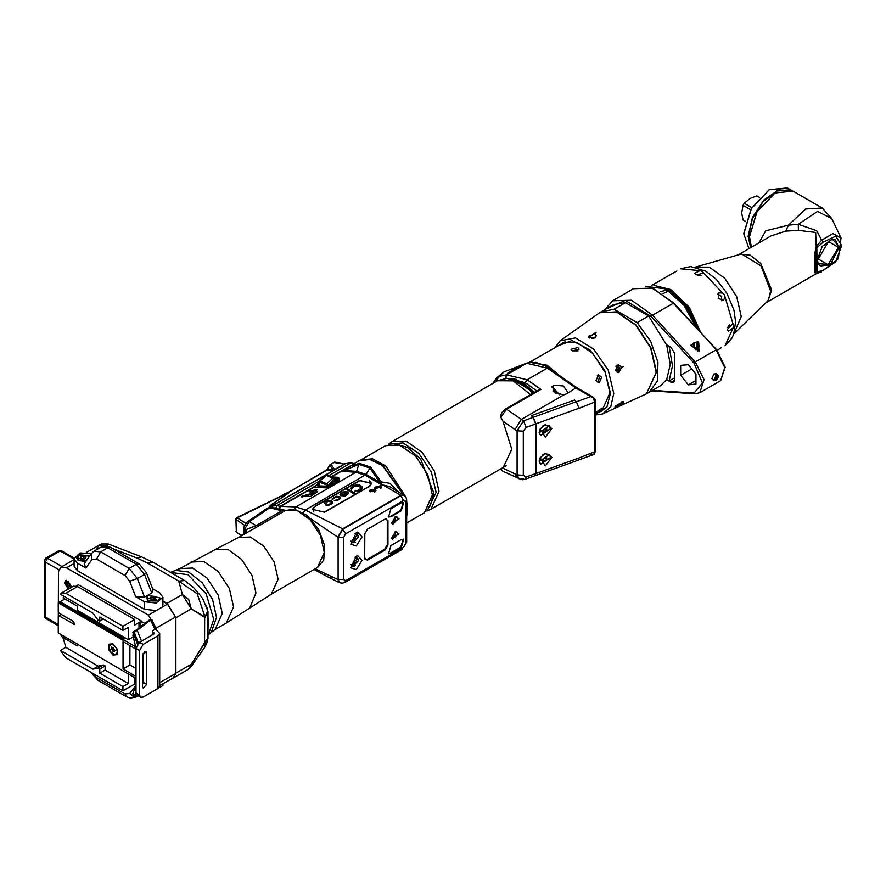 <?xml version="1.0" encoding="UTF-8"?>
<svg xmlns="http://www.w3.org/2000/svg" width="886" height="886" viewBox="0 0 886 886"><rect width="100%" height="100%" fill="white"/><g stroke="black" fill="none" stroke-linecap="round" stroke-linejoin="round"><path stroke-width="1.33" d="M701.036 275.513L697.747 275.524M727.76 327.51L729.411 324.664M721.747 300.775L721.569 296.422L717.893 294.086M702.199 271.337L703.473 273.187L696.031 274.87L694.746 273.187L699.984 270.684L702.199 271.337M676.959 271.016L673.15 273.132M654.023 285.425L670.647 289.534L689.253 307.309L700.638 332.272M659.804 286.665L670.049 290.553L687.647 307.088L698.954 330.434M717.162 350.291L721.259 347.755M725.08 345.64L733.065 327.986L728.281 331.264L727.461 329.315L732.644 323.711L733.608 325.738L733.065 327.986M725.08 297.164L723.408 300.398L718.247 298.338L719.044 292.845L722.677 293.011L724.405 294.783L733.065 324.066M697.803 329.182L686.362 306.578L669.063 291.029M697.515 328.861L688.699 310.122L675.221 295.437M696.163 327.388L683.97 305.305L666.793 289.833L664.655 288.681L645.717 286.422M660.314 291.749L666.316 290.11L667.346 291.605L663.105 293.576M602.203 311.219L613.655 304.618L625.527 302.669L648.641 316.003L666.671 345.064L669.185 346.515L672.485 365.641L669.185 380.958L666.671 379.507L660.513 385.787L649.061 392.398L657.434 380.936L658.01 362.352L650.667 341.188L637.189 322.615L614.076 309.269L600.974 312.016M669.185 380.958L674.744 377.746M666.671 379.507L670.226 364.334L666.671 345.064M648.641 316.003L637.189 322.615M647.766 393.063L649.061 392.398M695.898 384.125L688.3 384.812L680.703 375.354L680.703 365.409L688.3 364.722L695.898 374.18L695.898 384.125M666.56 344.743L671.123 347.378L674.744 353.636L674.744 380.249L673.681 382.586L671.123 382.331L666.56 379.695M717.162 374.357L713.939 374.014L711.945 378.51L713.474 380.293M695.731 342.35L690.681 345.263L699.563 351.532L697.603 341.276L696.174 342.505M688.3 384.812L695.898 380.426M680.703 375.354L691.722 368.986M697.769 349.383L695.344 349.593L693.793 342.937L697.149 342.417L698.689 349.084L697.769 349.383L696.219 342.716L697.149 342.417M692.553 344.189L696.795 349.472M697.382 351.321L699.552 348.287M699.087 343.181L697.603 341.276M698.855 348.464L696.839 343.259L698.855 348.464M698.689 344.311L697.171 344.122L696.33 345.673L697.016 347.412L698.522 347.611L699.364 346.061L698.689 344.311L696.994 344.433M697.127 347.434L697.791 346.204L699.364 346.061M697.791 346.204L697.116 344.455M716.01 380.57L716.453 375.653L718.48 376.816L716.453 380.315L714.26 380.747L716.01 374.867L717.749 374.7L716.065 373.726L713.861 374.08M711.945 378.366L714.26 380.747M717.749 374.7L718.468 376.572M717.627 378.089L717.627 376.517L716.453 376.417L715.279 377.879L715.279 379.441L716.453 379.551L717.627 378.089L715.91 377.093M715.279 378.865L716.453 379.551M625.527 302.669L614.076 309.269M623.545 403.008L614.895 407.161L623.113 401.38L623.545 403.008M623.545 366.405L615.316 370.791L623.545 366.405M596.101 332.272L595.015 337.909L588.636 337.61L596.101 332.272M560.129 344.61L562.477 342.893L576.697 342.328L592.756 353.425L605.238 372.441L609.911 392.974L601.771 410.971L599.113 412.134M617.697 372.541L619.27 367.236L617.132 365.032M595.503 337.488L589.135 337.721M578.104 350.823L572.245 350.834M597.972 382.663L599.401 377.436L597.308 375.265M615.98 366.051L618.251 372.142L616.113 365.885M615.892 366.195L618.151 372.231M589.91 337.267L592.313 338.463M529.828 362.352L547.171 365.265L559.177 375.365M572.201 350.812L571.027 349.261L577.871 347.545L579.045 349.261L572.201 350.812M596.09 380.493L598.449 374.889L601.749 377.226L599.169 382.863L596.09 380.493M596.101 412.333L602.004 408.136L601.76 409.066L596.101 412.333M535.709 362.396L546.717 366.051L555.5 372.796M536.971 390.914L525.176 382.686L505.795 378.134L506.46 374.867L499.327 376.384L496.714 377.801L492.893 383.428M512.429 371.422L507.578 373.194L513.371 369.584L520.647 366.671L506.46 374.867L527.137 379.717L547.304 368.078L526.616 363.227L520.647 366.671M527.259 363.016L532.309 362.141L544.713 365.564L548.556 367.956L547.304 368.078L575.8 387.979L567.317 393.539L563.496 395.078L553.584 391.601L553.462 385.244L563.418 385.919L567.926 392.52M563.496 395.078L521.234 419.477L514.999 429.566L502.905 421.127L511.743 449.202L502.905 468.151L517.081 474.874L523.305 475.284L523.305 431.183L526.218 427.384L535.676 423.984L535.676 473.556L534.712 475.826L525.265 479.237L526.218 476.967L523.305 475.284M576.376 401.768L590.707 396.585L575.8 387.979L577.085 387.869L548.556 367.956M594.24 398.622L590.707 396.585L592.978 397.05L577.03 387.835M593.642 398.822L594.761 402.665L594.761 452.237L593.642 454.562L590.707 454.385M594.107 454.252L593.642 454.562M523.56 478.617L518.975 478.805L517.081 474.874L517.081 430.773L523.56 420.817L533.007 417.406L531.434 415.623L533.217 417.262L535.886 423.84L535.886 473.545L578.99 457.996L578.026 460.266L534.579 475.882M517.214 477.775L514.999 473.667M525.265 479.237L522.186 479.725L516.948 477.632M517.081 477.709L502.561 471.086L500.778 468.927L502.905 468.151M500.778 417.295L500.579 415.456L502.406 411.99L505.574 409.044L506.537 409.21L500.778 417.295L502.905 421.127M509.505 378.555L522.419 381.955L534.446 392.376M494.92 382.265L499.327 376.384L504.068 371.899L526.893 363.094L504.068 371.899L496.714 377.801M526.218 427.384L523.56 420.817L506.537 409.21L540.936 389.353L538.799 389.862L505.574 409.044M513.448 378.776L514.655 378.865M516.782 379.43L510.679 378.732M361.023 459.812L385.609 445.625L399.641 445.06L415.479 456.002L427.783 474.774L432.412 495.019L424.383 512.772L406.663 522.995M406.663 501.177L407.505 509.406L406.663 516.671M361.056 459.801L372.596 458.804L385.897 465.992L405.578 496.658M533.007 417.406L535.676 423.984M531.434 415.623L574.538 400.073L576.321 401.712L578.99 408.357L595.547 401.845L595.547 451.417L578.99 457.996M545.344 437.197L540.106 429.012L545.344 424.604L551.889 428.536L545.344 437.197M545.344 453.355L540.106 457.774L545.344 465.958L551.889 457.298L545.344 453.355M535.886 473.545L534.923 475.815M549.386 425.623L544.768 424.959L542.919 425.922M540.194 428.868L539.142 432.39L540.405 435.347M550.649 428.58L549.53 425.745L539.408 432.634L540.538 435.48L550.649 428.58M543.251 432.246L545.034 432.589L546.806 430.961L546.806 428.979L545.034 428.636L543.251 430.264L543.251 432.246M543.251 431.072L545.211 428.669M545.034 432.589L543.428 431.105M546.806 430.961L545.211 429.477M549.386 454.385L544.768 453.721L542.919 454.684M540.194 457.63L539.142 461.152L540.405 464.109M550.649 457.342L549.53 454.507L539.408 461.396L540.538 464.242L550.649 457.342M543.251 461.008L545.034 461.351L546.806 459.723L546.806 457.741L545.034 457.397L543.251 459.026L543.251 461.008M543.251 459.834L545.211 457.431M545.034 461.351L543.428 459.867M546.806 459.723L545.211 458.239M551.912 386.983L559.509 394.724M552.078 386.606L559.742 394.779M556.12 393.428L554.747 391.058L552.93 390.892M554.747 391.058L553.672 391.678M622.016 401.513L621.784 402.443L615.56 406.01M615.526 370.326L618.317 364.678L621.784 367.003L618.827 372.674L615.526 370.326M589.666 338.064L588.359 336.303L595.204 333.944L596.378 335.761L594.661 338.042M294.407 509.151L295.902 506.914L355.906 472.282L341.863 471.385L344.233 469.968M343.58 470.865L349.494 466.213L359.528 463.4L370.747 467.132L381.124 481.851L381.423 484.587L389.53 486.547L405.19 496.215M397.892 491.376L389.962 483.291L381.124 481.851L379.717 482.349L381.146 481.973M405.533 501.62L403.518 500.457L345.64 533.87L343.624 537.359L343.624 579.544L345.64 580.707L403.518 547.293L405.533 543.794L405.533 501.62L406.663 500.036L405.976 497.256L404.149 495.396L400.55 495.595L404.027 495.329M400.55 495.595L342.672 529.008L337.931 537.226L310.82 518.831M404.149 494.986L400.793 495.318L342.672 528.864L337.931 537.082M315.183 568.812L337.931 579.544L340.169 582.91M337.931 579.544L339.438 582.545M330.279 464.585L334.808 462.182M353.724 463.766L350.491 462.758L343.724 464.065L333.933 462.47M329.791 465.106L334.709 461.994L343.99 464.076M327.432 469.458L329.647 465.05L333.236 469.868L335.373 469.447L333.147 470.71M288.116 493.48L289.445 491.819L327.432 469.502L333.424 469.979L345.119 463.821L335.373 469.447M319.392 481.076L276.997 505.552L271.57 506.139L270.595 505.408L288.714 492.583M315.992 485.528L314.342 487.09L326.092 487.721L339.161 480.256M314.342 487.09L325.959 487.821L334.764 483.8L339.548 481.043L339.548 480.278M303.256 512.617L305.316 510.037L295.902 506.914L279.987 506.382L315.305 486.126M301.65 496.293L310.41 496.448L317.664 491.586L315.604 490.689L317.675 489.493L308.993 491.032L311.152 493.258L313.223 492.051L314.475 492.594L301.65 496.293L301.849 496.935M334.764 483.8L333.933 482.693L338.718 478.495L338.718 479.858M325.959 487.821L337.743 477.488L338.961 478.152L338.718 479.935L339.548 481.043M285.835 510.281L279.566 509.372L280.497 506.46L314.464 486.99L319.226 482.815M316.413 485.284L314.486 486.879M279.566 509.372L278.78 509.173L279.987 506.382L276.997 505.552L275.923 508.032L272.279 507.833M288.271 492.76L237.592 517.767L236.318 519.761L244.536 525.276M245.754 523.238L236.839 517.634L235.931 518.919L236.318 531.678L235.931 518.919M242.033 535.509L236.651 532.442L235.92 531.235M318.229 486.026L317.731 484.996L319.226 483.69M325.993 486.458L317.731 485.993M327.554 485.738L325.561 486.492M335.03 479.182L327.698 485.617M334.31 478.606L335.174 478.052L335.174 479.06M318.074 485.893L317.731 484.996M326.225 470.588L330.877 464.242L334.421 469.093M342.672 528.864L305.316 510.037L366.151 474.508L379.717 482.349L381.423 484.587M324.586 512.263L312.415 509.35L314.508 506.449L359.572 480.422L371.743 483.335L369.661 486.248L324.586 512.263M380.969 488.142L380.293 486.336L375.42 488.142M312.426 509.561L314.574 506.814M369.296 480.633L371.732 483.534M313.799 511.798L312.824 509.605M371.3 483.579L370.171 485.905M359.86 480.666L314.785 506.692L312.824 509.428L324.276 512.163L369.34 486.148L371.312 483.402L359.86 480.666M351.21 489.249L354.865 486.104L358.354 485.827L361.056 488.075L358.332 490.157L354.655 491.243L357.003 491.453L361.012 489.648L362.54 487.555L359.539 485.14L356.205 484.819L351.343 487.278L350.657 488.707L351.21 489.249M346.836 489.703L353.879 493.768L354.876 493.203L347.833 489.127L346.836 489.703M347.655 492.007L343.967 491.708L340.158 494.078L340.412 495.141L342.683 492.793L346.36 492.406L341.309 495.662L345.341 495.927L348.464 493.613L348.353 492.638L346.548 491.73L341.885 492.705L340.036 494.709M339.726 496.581L336.038 496.282L332.228 498.652L332.483 499.715L334.753 497.367L338.43 496.98L339.382 497.987L338.995 498.907L334.288 500.756L337.223 500.623L340.235 498.707L340.634 497.788L339.726 496.581L336.038 496.415L332.106 499.294M327.023 501.144L324.553 502.916L325.76 504.987L328.75 505.341L332.46 503.37L332.095 501.332L329.204 500.579L327.023 501.144L324.464 503.414M350.856 487.898L350.69 488.729M351.343 487.278L350.856 488.042M352.185 486.613L351.343 487.411M353.968 485.583L352.185 486.746M355.109 485.096L353.968 485.716M356.205 484.819L355.109 485.24M357.601 484.708L356.205 484.952M358.586 484.819L357.601 484.841M359.539 485.14L358.586 484.952M361.787 486.436L359.539 485.273M362.341 486.979L361.787 486.569M355.851 490.556L354.81 491.298M356.493 490.7L355.851 490.7M357.39 490.534L356.493 490.844M358.332 490.157L357.39 490.667M360.115 489.138L358.332 490.301M360.757 488.585L360.115 489.271M361.056 488.075L360.757 488.729M347.833 489.127L346.958 489.77M354.754 493.269L347.833 489.271M348.353 492.638L347.655 492.14M346.659 492.572L341.431 495.728M343.203 495.75L347.212 493.125L346.282 495.008L342.904 495.44M347.312 493.413L346.282 494.875L343.203 495.606M340.423 497.212L339.726 496.714M335.273 500.191L334.443 500.8M335.927 500.335L335.273 500.324M336.813 500.158L335.927 500.468M338.352 499.449L336.813 500.302M338.995 498.907L338.352 499.582M339.382 497.987L339.238 498.729M327.964 500.767L327.023 501.277M328.507 500.634L327.964 500.911M329.204 500.579L328.507 500.767M330.057 500.601L329.204 500.712M331.497 500.978L330.057 500.745M332.095 501.332L331.497 501.122M331.563 502.849L328.396 504.821L326.148 504.212L325.793 502.716L328.163 501.343L331.109 501.897L331.464 503.248L329.094 504.621L326.746 504.422L325.694 503.126M317.686 492.007L315.604 490.689M305.05 496.193L301.96 497.035M314.475 492.594L314.707 493.358L305.094 496.182M315.66 490.656L309.668 491.719M358.121 559.21L357.047 557.228L354.909 557.239M358.354 560.517L357.468 558.568L352.307 564.017L353.193 565.966L350.701 564.526L351.764 566.375L354.234 566.209M356.316 556.231L357.756 555.611L362.053 560.439L356.316 569.576L350.712 567.804L356.316 556.231M367.469 560.162L385.255 549.896L387.979 545.167L387.979 520.514L385.255 518.941L367.469 529.208L364.733 533.937L364.733 558.59L367.469 560.162L367.103 559.553L384.901 549.276L385.255 549.896M356.316 532.674L350.712 544.248L356.316 546.02L362.053 536.883L357.756 532.054L356.316 532.674M399.077 533.915L391.723 538.156L395.4 531.788L399.077 533.915M399.077 518.908L391.723 523.15L395.4 516.782L399.077 518.908M390.947 508.808L388.511 516.992L390.947 516.748L401.269 510.79L403.695 502.606L401.269 502.849L390.947 508.808M390.947 553.451L388.511 553.695L390.947 545.51L401.269 539.552L403.695 539.308L401.269 547.493L390.947 553.451L388.234 553.495M367.003 559.487L365.431 559.719L364.733 558.18M364.733 557.704L364.855 533.804L367.469 529.285L384.657 519.351L386.506 519.174L387.271 520.857L387.979 520.514M384.901 519.152L386.573 518.986L387.248 520.503M364.855 557.77L365.619 559.454L367.469 559.276L384.657 549.342L387.271 544.824L387.271 520.857M387.979 545.167L387.271 544.824M387.26 545.156L384.834 549.242M358.354 536.96L357.468 535.011L352.307 540.46L353.193 542.409L350.701 540.969L351.764 542.819L354.234 542.653M358.121 535.653L357.047 533.671L354.909 533.682M395.09 531.977L396.983 531.91L397.88 533.915L392.62 539.463L391.734 537.791M395.09 516.981L396.983 516.915L397.88 518.908L392.62 524.468L391.734 522.784M388.234 516.793L390.349 516.405L400.671 510.447L403.385 502.473M403.385 539.175L400.671 547.149L390.349 553.108M325.771 475.704L319.647 480.755L319.591 482.239L320.178 480.788L326.347 475.306L332.848 478.263L326.668 483.756L319.647 480.755L319.226 485.971M325.826 475.273L327.2 475.062L325.826 475.273M334.077 478.661L332.848 478.263L334.077 479.714L327.898 485.196L326.668 483.756L326.092 486.37M64.877 598.936L58.232 602.768L58.232 611.672L59.063 613.112L73.649 621.529L74.49 624.353L59.063 615.848L61.433 614.485M63.659 596.178L63.094 597.906L77.326 606.124L77.326 610.232L128.326 639.681L133.321 636.801M60.015 601.738L124.261 638.839L123.076 639.526L135.968 646.968M141.494 622.692L141.494 621.119L134.617 625.095L134.617 619.547L122.988 626.258L122.988 630.433L128.326 627.354L128.326 639.681M128.326 674.058L128.326 683.505L122.988 686.584L122.988 690.759L134.617 684.058L134.617 678.51L135.325 678.1M59.063 615.848L58.232 616.324L58.232 632.903L136.034 678.51M58.232 625.018L58.476 571.614L60.78 567.306L66.439 567.86L148.35 615.15L156.313 628.096L156.468 630.112L155.26 629.414M144.783 623.367L142.557 622.083L139.002 624.132L141.738 625.715M136.034 681.312L134.617 680.492M63.316 638.596L60.17 634.022M71.633 587.13L65.564 580.54L64.512 582.844L68.233 589.09M141.494 621.119L78.411 584.705L76.185 585.989M156.468 630.112L159.701 633.379L159.701 686.107L157.985 688.5L143.155 697.06L140.641 697.315L139.6 695.012L139.6 650.501L136.034 648.441L139.6 642.284L154.419 633.723L154.419 633.036L154.419 633.723M139.6 650.501L143.155 644.332L157.985 635.771L159.701 633.379M152.547 631.951L154.419 633.036M159.701 685.698L173.224 677.89L175.528 673.582L175.528 616.999L156.313 628.096M147.364 595.481L148.914 594.584L158.273 600.885L148.073 600.885L147.364 595.481L144.573 597.086L135.636 596.721L144.285 601.705L156.157 603.078L162.891 597.253L162.891 604.795L162.027 607.253L167.565 604.053L175.528 616.999M167.565 604.053L162.891 601.361M77.27 570.551L74.07 566.099L74.07 558.568L77.27 563.02L77.27 570.551L144.285 609.247L156.257 610.587L162.027 607.253M172.36 678.388L173.313 677.978L175.882 673.172L175.882 617.819L167.022 603.399L162.891 601.018M162.891 683.848L162.891 685.598L152.115 691.888M92.554 673.194L96.53 677.546L125.015 693.993L129.644 693.572L136.001 685.266M173.313 677.978L188.22 669.373L204.954 642.572L204.389 647.799L190.822 667.003L191.298 664.278L204.577 642.749L204.699 617.963L204.577 617.165L191.298 608.915L188.707 599.49L182.438 594.506L178.795 581.105L197.268 593.797L204.954 616.877L191.298 608.915L182.438 594.506L167.022 603.399M96.452 549.796L98.933 545.123L105.91 545.986M86.451 552.332L101.469 544.026L108.347 543.982L141.55 556.851L153.677 562.632L184.642 580.507L178.795 581.105L147.796 563.208L137.286 558.202L112.743 548.644M204.688 642.804L207.922 639.072M204.976 642.416L207.977 638.596M207.014 607.608L208.897 626.989M207.911 611.13L204.688 616.966M204.976 617.021L207.966 611.584M207.003 607.586L206.139 605.282M317.553 567.45L323.689 560.14L324.697 545.82L318.517 529.119L307.143 515.43L294.241 509.129L285.336 510.524L297.187 510.502L310.366 519.894L320.522 535.609L324.32 552.476L317.553 567.45L271.293 594.152L249.774 607.962L255.91 593L252.045 575.667L241.69 559.465L228.178 549.586L215.863 549.231L179.803 568.535L192.55 568.026L206.947 577.971L218.122 595.015L222.32 613.422L215.021 629.547L208.454 634.642M270.906 507.49L267.395 508.154L270.562 507.423L283.199 510.524L285.591 510.402M58.232 602.768L123.076 640.213L123.076 639.526M112.987 643.834L108.779 644.211L108.779 649.826L112.987 655.064L117.207 654.688L117.207 649.073L112.987 643.834M136.034 649.061L123.076 641.575L123.076 668.963L136.034 676.45M59.417 602.081L123.663 639.183M137.507 644.277L133.155 632.737L133.155 636.414L136.056 648.065M152.791 634.664L152.359 630.954L155.681 628.683L151.871 619.558L150.908 619.679L137.252 630.378L141.516 641.176M138.471 643.136L134.174 632.161L132.911 632.394L133.332 631.674L134.174 632.161L137.252 630.378L136.4 629.902L150.155 619.347L155.172 629.459M136.411 629.891L133.332 631.674L133.155 634.764M133.155 636.414L132.911 635.384M151.894 620.134L150.155 619.336M136.034 684.8L133.155 692.896L133.155 696.573L134.174 696.95L136.555 694.79M134.129 696.972L137.086 695.266L134.163 696.95L132.911 696.23L136.079 693.572M117.207 654.488L113.353 654.82L111.038 652.34L109.122 649.549L109.166 644.177M110.03 644.1L112.168 643.912M114.338 645.517L111.038 644.033L108.956 646.99L111.038 652.34L115.191 654.732L117.207 652.561M115.922 647.489L117.207 650.933M111.215 648.286L111.769 647.057L115.003 650.479L114.449 651.708L111.215 648.286M111.337 648.286L111.824 647.024M113.231 651.509L113.109 647.334L111.326 648.353L113.109 651.443L114.516 651.675M129.954 645.551L129.954 664.998L136.034 668.509M123.076 668.963L129.954 664.998M267.395 508.154L247.061 522.064L249.42 521.599L256.209 525.653L246.031 529.562L244.735 528.809L249.42 521.599L269.632 507.778L281.925 510.801L256.209 525.653L259.62 525.376L238.589 537.503L250.428 537.027L263.795 546.263L274.173 562.089L278.071 579.178L271.293 594.152M245.057 533.771L246.031 529.562L246.972 532.663M247.061 522.064L244.193 526.472L244.414 534.136M162.891 597.253L159.701 592.812L152.614 588.714M135.636 596.721L129.644 581.271L125.015 575.523L96.53 559.077L91.911 559.487L85.92 568.015L77.27 563.02M91.424 553.495L80.05 552.953L74.07 558.568M148.914 594.584L151.694 592.978L153.079 589.91L146.378 572.644L144.507 574.449L151.694 592.978M85.92 568.015L84.159 563.806M85.842 561.414L78.101 560.484L78.101 554.592L89.774 555.832M78.278 560.583L76.495 557.748M86.119 561.026L76.484 557.538L78.455 554.802L89.497 556.209M83.948 555.921L81.147 556.353L80.393 557.981L82.442 559.166L85.255 558.723L86.008 557.106L83.948 555.921L83.948 558.39L81.7 558.734M81.147 556.353L81.147 558.413M84.691 558.811L83.948 558.39M159.879 598.15L158.096 600.985M148.427 595.204L159.89 597.939L157.918 600.686L146.467 597.939L148.427 595.204M148.261 600.985L146.478 598.15M153.931 596.322L151.118 596.754L150.365 598.371L152.425 599.567L155.227 599.124L155.98 597.507L153.931 596.322L153.931 598.792L151.683 599.135M151.118 596.754L151.118 598.814M154.673 599.213L153.931 598.792M139.002 627.853L139.002 624.132M140.641 697.315L137.075 695.255L136.034 692.952L139.6 695.012M136.034 648.441L136.034 692.952M142.557 684.357L143.155 682.342L143.155 653.27M142.557 655.297L142.557 686.794L143.167 688.134L146.711 684.391L146.711 652.893L146.101 651.553L142.557 655.297M69.651 588.282L68.665 587.916L65.763 582.877L66.716 580.352M68.842 588.005L69.518 588.359M71.401 587.263L71.578 586.167M65.763 582.877L68.72 581.238M67.812 585.779L69.518 586.765L70.382 585.546L69.518 583.331L67.812 582.357L66.959 583.575L67.812 585.779L70.072 584.749M66.959 583.575L68.443 582.711M69.285 583.198L69.828 584.616M122.988 686.584L99.741 673.161L105.08 670.082L105.08 665.973L103.297 664.943L98.213 666.117L65.763 647.378L63.094 637.621L77.326 645.839L77.326 643.923M105.08 670.082L128.326 683.505M99.741 673.161L99.741 669.052L97.969 668.033L92.886 669.207L60.425 650.468L65.763 647.378M122.988 690.759L65.885 657.8L60.425 650.468M92.886 669.207L98.213 666.117M64.756 636.669L63.094 637.621M97.969 668.033L103.297 664.943M99.741 669.052L105.08 665.973M122.988 626.258L65.885 593.288L61.688 592.878L60.425 594.307L92.886 613.057L97.969 620.1L99.741 621.119L103.297 619.07M99.741 621.119L99.741 617.01L122.988 630.433M134.617 619.547L77.503 586.576L73.317 586.167L61.688 592.878M816.305 269.997L816.538 264.969L815.563 266.343L815.563 263.164L814.378 265.435L815.297 263.031L815.153 254.415L814.378 265.435L815.563 266.343L814.378 265.435L815.153 272.002L816.305 269.997L814.998 272.855L815.297 266.719L816.538 265.014L816.527 261.968M814.998 272.855L816.848 273.364L767.32 301.971M816.848 273.364L821.643 271.858L816.737 273.154L817.202 272.046L816.216 270.806M816.538 264.969L816.538 261.758L815.297 263.031L816.538 261.802L816.316 254.105M739.644 254.027L771.075 235.875L785.771 231.091L798.364 230.371L815.641 232.453L816.205 246.463L815.009 252.41L815.153 254.415L816.316 254.049L816.227 252.266M814.998 252.399L816.227 252.244L816.837 247.726L823.216 242.066L835.753 236.185L841.7 245.555L835.753 261.791L823.216 270.385L817.202 272.057L816.737 245.865L821.643 240.195L823.216 242.066M816.538 261.758L816.216 251.38M759.014 242.853L765.681 230.814L788.429 225.11L798.297 224.28L816.693 230.67L821.643 240.195L832.973 233.527L841.091 237.969L831.788 218.51L817.612 211.455L798.297 224.28L798.364 230.371M785.771 231.091L788.429 225.11L805.695 208.952L822.175 208L831.788 218.51M816.837 272.168L816.737 273.154M841.091 237.969L838.245 258.823L823.216 270.385M817.424 259.576L822.175 246.397L832.308 239.142L839.363 246.906L830.381 264.549L818.143 263.674L817.424 259.576M816.737 245.865L816.205 246.463L816.837 247.726M822.175 208L793.048 191.188L775.017 192.982L756.987 212.009L749.523 236.562M774.718 193.148L756.821 211.909L749.523 236.462M749.523 237.149L751.428 247.227M789.647 189.859L776.723 191.088L762.912 201.742L752.458 218.543L748.57 236.318L751.029 247.46M792.328 190.8L778.572 189.848L763.843 200.026L752.391 217.48L748.094 236.318L750.641 247.681M791.63 190.368L787.355 187.898L769.325 189.693L751.295 208.719L743.83 233.86L748.98 248.634M769.203 189.759L751.228 208.686L743.83 233.583M756.91 195.95L759.601 197.445L756.91 195.95L750.22 198.309L744.229 203.271L751.826 207.656M750.641 209.727L743.044 205.331L744.229 203.271M745.68 221.555L743.044 219.972L741.737 212.994L743.044 205.331M745.691 221.511L743.044 219.972M831.998 239.187L835.432 239.862L838.555 246.773L838.366 249.21M829.894 263.884L820.336 266.01L818.033 263.375M827.801 265.224L838.477 247.415L828.388 241.59L818.31 259.055L828.388 264.881L820.292 265.988M835.387 239.84L838.466 247.083M838.477 246.729L838.477 247.415M680.692 268.768L699.984 270.684M722.677 293.011L703.384 272.644M697.094 328.418L685.454 306.246L666.338 289.534L685.41 306.213L697.083 328.396M605.803 309.148L625.25 300.398L651.265 316.512L694.048 363.149L702.454 382.94L694.048 393.03L652.605 390.349M694.048 393.03L694.868 393.783L699.851 392.697L720.639 380.692L724.792 367.612L716.098 349.881L695.311 361.876L704.005 379.618L699.851 392.697M694.048 363.149L695.311 361.876L652.539 315.25L673.327 303.245L716.674 349.76L725.202 367.28L720.639 380.692M651.265 316.512L652.539 315.25L631.441 300.199L612.636 300.775L604.651 309.801M651.686 390.881L694.868 393.783M612.636 300.775L633.424 288.77L652.229 288.194L673.903 303.123L716.641 350.103M673.858 303.466L652.749 288.094L633.424 288.77M671.123 382.331L674.744 380.249M599.623 312.714L616.9 311.916L636.07 325.062L650.911 347.622L656.482 372.054L646.492 393.882L656.238 372.408L650.645 347.91L635.749 325.217L616.59 312.005L599.623 312.714L560.207 340.756L555.422 347.334M595.547 414.947L602.491 414.006L610.775 406.718L613.732 393.406L608.206 370.138L593.642 349.04L575.402 337.876L560.207 340.756M597.109 413.297L606.866 407.062L610.421 393.262L604.717 370.315L589.921 350.025L571.979 340.578L558.125 345.773M590.286 337.112L593.753 338.297M617.841 365.397L619.48 369.905M502.606 372.796L504.378 371.766M513.481 370.924L520.614 366.815M540.936 389.353L527.137 379.717L525.176 382.686M514.999 429.566L517.081 430.773L523.305 431.183M505.795 378.134L505.031 378.444M534.114 392.564L512.263 379.075M532.863 393.284L525.365 385.875L520.481 382.508L506.87 378.377L497.511 380.77L513.271 380.836L530.548 394.624M497.511 380.77L391.966 441.704L406.076 441.139L422.002 452.148L434.373 471.009L439.024 491.376L430.95 509.228L506.283 465.726M427.395 510.369L436.1 492.45L431.393 472.138L418.912 453.455L402.997 442.922L389.198 444.207M394.37 443.875L407.505 447.43L420.64 459.092L433.763 492.948L430.264 506.05M535.886 423.84L578.99 408.28M533.217 417.262L576.321 401.712M535.676 473.556L526.218 476.967M402.765 494.189L382.508 465.626L369.706 459.424L358.752 460.853L343.07 470.82M403.518 500.457L400.793 495.728L342.915 529.141L338.164 537.359L338.164 579.544L339.316 582.479M343.624 579.544L337.931 579.411M343.624 537.359L337.931 537.226M278.78 509.173L275.923 508.032M324.365 573.43L325.494 575.634L314.032 569.476M330.489 576.288L331.862 578.912L325.494 575.634M353.924 463.644L350.956 462.846L328.651 475.727M350.812 462.802L351.62 463.068M345.086 463.843L351.266 462.78M331.142 476.856L348.043 467.099M331.696 476.901L345.407 468.993M271.426 507.623L272.235 505.873L333.657 470.411M270.795 507.468L271.57 506.139L332.759 470.809L326.347 470.455L289.445 491.819M269.942 507.379L270.728 506.083M269.034 507.357L270.595 505.408M283.664 494.886L236.839 517.634M333.535 477.953L335.174 478.052M318.318 485.916L319.226 484.797M331.674 477.1L337.743 477.488L338.718 478.495M289.135 492.029L288.116 493.347M270.152 505.529L288.714 492.904M381.157 484.542L365.309 475.394L355.906 472.282L356.604 471.341L344.211 470.566L358.83 464.342L359.528 463.4M366.151 474.508L356.604 471.341L358.83 464.342L369.905 468.018L366.151 474.508M379.673 482.194L369.905 468.018L370.747 467.132M400.793 495.318L382.165 484.564M375.354 488.43L369.894 491.586L375.354 488.43M380.925 485.218L375.465 488.363L380.925 485.218M375.166 491.686L375.974 490.423L375 489.05L369.263 490.423L369.927 491.564M370.558 489.703L369.451 490.955L374.767 489.57L375.797 490.944L374.878 489.803M374.313 491.896L374.523 489.604L370.935 491.896M380.736 488.474L381.556 487.2L380.57 485.827L374.844 487.2L375.498 488.352M375.365 487.045L375.022 487.732L380.349 486.359L381.024 487.045M403.518 547.293L406.663 542.221L406.663 500.036M405.533 543.794L406.663 542.221M345.64 533.87L342.672 529.008M345.64 580.707L344.842 582.479L402.72 549.054M390.947 516.748L390.349 516.405M401.269 510.79L400.671 510.447M401.269 547.493L400.671 547.149M319.591 485.993L319.591 482.239L327.898 485.373M334.077 479.946L333.701 478.019L327.2 475.062M74.834 623.589L73.649 624.276M143.155 644.332L139.6 642.284M175.528 673.582L159.701 682.718M148.35 615.15L156.257 610.587M74.07 563.452L66.439 567.86M58.875 569.72L45.186 562.089L45.186 616.877L58.21 624.674M45.419 617.287L46.05 618.672L58.232 625.704M129.644 693.572L132.911 695.887M135.403 696.241L137.385 695.654L135.879 697.049L130.231 698.102L126.233 696.673L125.015 693.993M96.53 677.546L97.748 680.226L126.233 696.673M61.998 566.597L47.556 558.258L60.126 551.003L61.643 550.848L58.454 550.837L60.126 551.003L74.07 559.055M45.419 561.957L47.556 558.258L45.884 558.091L58.454 550.837M45.186 616.877L44.3 615.648L44.776 617.387L46.05 618.672M45.186 562.089L44.3 560.86L44.3 615.648M109.521 544.381L104.803 545.986M141.55 556.851L137.286 558.202M153.677 562.632L147.796 563.208M191.298 664.267L175.882 673.172M175.882 617.819L191.298 608.915M170.644 572.422L187.932 574.726L206.172 593.985L213.725 619.414L208.476 634.398M204.688 641.907L208.044 638.241L206.648 643.59L204.389 647.799M204.688 617.952L208.022 611.916L208.044 638.241M211.3 632.305L216.527 617.464L212.684 599.711L202.34 582.877L188.574 572.013L175.55 570.385L170.61 572.411M215.021 629.547L226.284 623.046L233.583 606.921L229.385 588.514L218.2 571.47L203.813 561.525L191.066 562.034M152.757 633.922L151.705 635.284M133.155 695.887L132.911 693.24M283.199 510.524L285.336 510.524L259.62 525.376M144.285 601.705L144.285 609.247M144.573 597.086L137.385 578.558L144.507 574.449L136.289 564.227L139.224 563.928L146.378 572.644M129.644 581.271L137.385 578.558L129.168 568.336L136.289 564.227L107.793 547.781L100.683 551.889L93.971 551.225L91.258 553.717L84.137 563.839M125.015 575.523L129.168 568.336L100.683 551.889L96.53 559.077M91.911 559.487L91.258 553.717M110.728 547.482L106.741 546.064L101.093 547.116L110.728 547.482L139.224 563.928M157.985 635.771L157.985 688.5M146.711 652.893L144.639 651.697M146.711 684.391L143.155 682.342M77.503 586.576L65.885 593.288M355.065 557.172L357.468 558.568L358.498 560.727L353.193 565.966L355.519 565.645M353.016 564.017L358.354 560.927L353.016 564.017M358.354 537.37L353.016 540.46L358.354 537.37M355.065 533.616L357.468 535.011L358.498 537.171L353.193 542.409L355.519 542.088M733.818 333.878L741.217 316.579L736.742 296.699L724.77 278.171L709.243 267.085L695.255 267.085L741.527 253.961L761.019 265.889L770.598 291.04L768.328 300.376L733.807 333.9M767.564 301.583L771.695 290.076L760.72 263.441L750.11 255.135L740.109 254.005M651.886 285.325L673.803 272.678M724.981 345.728L731.936 338.109L733.719 334.144L735.557 321.707L733.896 310.078L726.885 293.144L716.154 279.156L705.876 271.194L690.681 266.597L680.57 268.812M666.338 289.534L664.655 288.681M651.52 390.981L652.085 391.025M602.491 414.006L646.492 393.882M565.135 341.73L529.219 362.463M604.119 409.243L595.547 414.194M595.547 401.845L594.894 399.176L592.978 397.05M595.547 451.417L593.698 454.551L578.325 460.089M502.561 471.086L500.546 469.048M391.966 441.704L388.356 444.429M426.775 510.989L430.95 509.228M403.219 494.443L383.04 465.671L370.071 459.358L358.752 460.853M339.449 582.7L331.862 578.912M289.102 491.963L282.922 494.753M241.601 535.764L236.651 532.442M317.93 485.893L326.646 486.204L335.329 478.772M314.829 486.547L319.226 482.693M331.176 476.867L338.175 477.31L338.961 479.769M375.974 490.423L370.149 491.564L369.263 490.423M381.556 487.2L375.719 488.341L374.844 487.2M305.116 496.393L304.873 495.628M339.56 582.611L342.085 583.265L344.842 582.479M385.908 518.819L386.506 519.174M364.877 559.033L365.619 559.454M74.07 559.631L60.78 567.306M138.028 695.809L135.879 697.049M90.87 672.219L97.748 680.226M74.114 558.058L61.643 550.848M45.884 558.091L44.3 560.86M188.22 669.373L190.822 667.003M184.598 580.485L193.536 587.628L200.701 595.857L202.983 599.246L207.889 611.03M175.55 570.385L179.803 568.535M226.284 623.046L249.774 607.962M215.863 549.231L238.589 537.503M244.104 527.236L243.761 534.513M101.093 547.116L93.971 551.225M391.8 523.249L394.071 522.685L395.521 516.815M391.822 538.311L394.071 537.758L395.488 531.821M774.43 193.314L775.017 192.982"/></g></svg>
